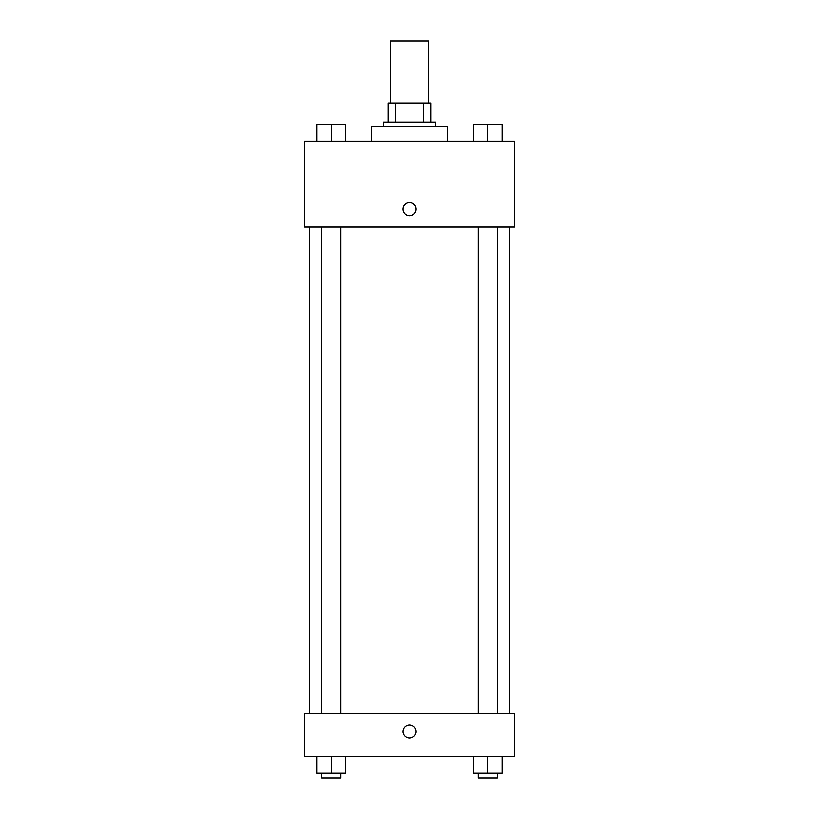 <?xml version="1.0" encoding="UTF-8"?>
<svg xmlns="http://www.w3.org/2000/svg" width="819" height="819" viewBox="0 0 819 819"><rect width="100%" height="100%" fill="white"/><g stroke="black" fill="none" stroke-linecap="round" stroke-linejoin="round"><path stroke-width="1.23" d="M428.583 102.969L428.583 40.95L390.417 40.95L390.417 102.969M395.505 122.051L395.505 102.969L388.032 102.969L388.032 122.051L388.032 102.969M395.505 102.969L430.968 102.969L430.968 122.051M423.495 122.051L423.495 102.969M383.261 126.822L383.261 122.051L435.739 122.051L435.739 126.822M447.665 141.134L447.665 126.822L371.335 126.822L371.335 141.134M304.545 141.134L514.455 141.134L514.455 227.017L304.545 227.017L304.545 141.134M402.938 209.121A6.562 6.562 0 0 1 412.776 203.44A6.562 6.562 0 0 1 412.776 214.803A6.562 6.562 0 0 1 402.938 209.121M304.545 713.646L514.455 713.646L514.455 756.582L304.545 756.582L304.545 713.646M409.5 738.093A6.562 6.562 0 0 1 403.818 728.255A6.562 6.562 0 0 1 415.182 728.255A6.562 6.562 0 0 1 409.5 738.093M473.433 756.582L473.433 773.279L502.057 773.279L502.057 756.582L502.057 773.279M487.745 773.279L487.745 756.582M497.287 773.279L497.287 778.05L478.204 778.05L478.204 773.279M316.943 756.582L316.943 773.279L345.567 773.279L345.567 756.582L345.567 773.279M331.255 773.279L331.255 756.582M340.796 773.279L340.796 778.05L321.713 778.05L321.713 773.279M473.433 141.134L473.433 124.437L502.057 124.437L502.057 141.134L502.057 124.437M487.745 141.134L487.745 124.437M497.287 124.437L478.204 124.437M316.943 141.134L316.943 124.437L345.567 124.437L345.567 141.134L345.567 124.437M331.255 141.134L331.255 124.437M340.796 124.437L321.713 124.437M509.684 713.646L509.684 227.017M309.316 713.646L309.316 227.017M478.204 227.017L478.204 713.646M497.287 227.017L497.287 713.646M340.796 713.646L340.796 227.017M321.713 713.646L321.713 227.017"/></g></svg>
